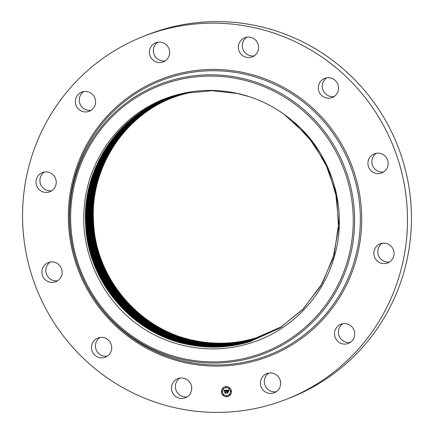 <?xml version="1.0" encoding="UTF-8"?>
<svg xmlns="http://www.w3.org/2000/svg" width="434" height="434" viewBox="0 0 434 434"><rect width="100%" height="100%" fill="white"/><g stroke="black" fill="none" stroke-linecap="round" stroke-linejoin="round"><path stroke-width="0.65" d="M143.546 36.32L147.495 34.769A195.029 192.061 68.5 0 1 342.29 68.1A195.029 192.061 68.5 0 1 290.454 397.68L286.505 399.231A195.029 192.061 68.5 0 1 91.71 365.9A195.029 192.061 68.5 0 1 143.546 36.32A195.029 192.061 68.5 0 1 338.346 69.657A195.029 192.061 68.5 0 1 286.505 399.231M389.607 261.941A10.264 10.107 68.5 0 1 382.245 243.262M350.249 342.404A10.264 10.107 68.5 0 1 342.893 323.726M276.176 391.766A10.264 10.107 68.5 0 1 268.82 373.094M187.233 396.801A10.264 10.107 68.5 0 1 179.877 378.128M107.252 356.162A10.264 10.107 68.5 0 1 99.896 337.489M57.662 280.738A10.264 10.107 68.5 0 1 50.306 262.06M51.755 190.738A10.264 10.107 68.5 0 1 44.393 172.059M91.107 110.274A10.264 10.107 68.5 0 1 83.751 91.596M165.18 60.906A10.264 10.107 68.5 0 1 157.824 42.234M254.123 55.872A10.264 10.107 68.5 0 1 246.767 37.199M334.104 96.511A10.264 10.107 68.5 0 1 326.748 77.838M383.694 171.94A10.264 10.107 68.5 0 1 376.338 153.262M284.259 114.457A128.469 126.522 68.5 0 1 292.733 121.043C331.044 152.377 348.339 207.17 334.826 254.91C323.959 296.341 291.089 330.713 250.396 343.11C229.586 349.538 208.445 350.591 186.973 346.272C174.311 343.663 162.283 339.242 150.886 333.008C106.715 308.894 79.411 257.243 84.294 207.094C88.048 155.833 125.1 109.759 173.757 95.746C194.459 89.588 215.41 88.753 236.611 93.239C253.917 97.015 269.802 104.089 284.259 114.457L307.603 135.847L325.017 162.137L335.607 191.833L338.748 223.179L334.18 254.514L322.126 283.673L303.415 308.775L279.263 328.343L250.093 341.618L279.263 328.343L302.487 309.724L320.775 285.99L333.052 258.36L338.515 228.517L336.898 198.398L328.381 169.428L313.429 143.198L292.733 121.043M348.09 343.495A10.264 10.107 68.5 0 1 335.14 337.408A10.264 10.107 68.5 0 1 341.108 324.187A10.264 10.107 68.5 0 1 354.057 330.274A10.264 10.107 68.5 0 1 348.09 343.495M38.322 175.531A10.264 10.107 68.5 0 1 54.299 176.242A10.264 10.107 68.5 0 1 49.861 191.725A10.264 10.107 68.5 0 1 38.322 175.531M388.023 165.235A10.264 10.107 68.5 0 1 371.667 171.267A10.264 10.107 68.5 0 1 374.282 153.826A10.264 10.107 68.5 0 1 388.023 165.235M42.027 270.322A10.264 10.107 68.5 0 1 58.389 264.29A10.264 10.107 68.5 0 1 55.774 281.726A10.264 10.107 68.5 0 1 42.027 270.322M337.961 84.522A10.264 10.107 68.5 0 1 332.216 97.504A10.264 10.107 68.5 0 1 318.941 91.379A10.264 10.107 68.5 0 1 324.692 78.402A10.264 10.107 68.5 0 1 337.961 84.522M92.089 351.03A10.264 10.107 68.5 0 1 97.84 338.053A10.264 10.107 68.5 0 1 111.109 344.173A10.264 10.107 68.5 0 1 105.364 357.155A10.264 10.107 68.5 0 1 92.089 351.03M254.959 39.516A10.264 10.107 68.5 0 1 252.23 56.859A10.264 10.107 68.5 0 1 241.982 55.107A10.264 10.107 68.5 0 1 244.711 37.763A10.264 10.107 68.5 0 1 254.959 39.516M175.092 396.041A10.264 10.107 68.5 0 1 177.821 378.692A10.264 10.107 68.5 0 1 188.074 380.45A10.264 10.107 68.5 0 1 185.345 397.794A10.264 10.107 68.5 0 1 175.092 396.041M161.258 42.277A10.264 10.107 68.5 0 1 163.287 61.899A10.264 10.107 68.5 0 1 149.453 53.311A10.264 10.107 68.5 0 1 161.258 42.277M268.792 393.28A10.264 10.107 68.5 0 1 266.764 373.658A10.264 10.107 68.5 0 1 280.603 382.245A10.264 10.107 68.5 0 1 268.792 393.28M81.966 92.057A10.264 10.107 68.5 0 1 94.91 98.144A10.264 10.107 68.5 0 1 88.943 111.364A10.264 10.107 68.5 0 1 75.993 105.278A10.264 10.107 68.5 0 1 81.966 92.057M120.788 328.609A144.419 142.222 68.5 0 1 102.684 125.431A144.419 142.222 68.5 0 1 303.426 109.243A144.419 142.222 68.5 0 1 321.529 312.426A144.419 142.222 68.5 0 1 120.788 328.609M121.645 329.807A147.424 145.184 68.5 0 1 79.78 271.055A147.424 145.184 68.5 0 1 129.392 97.883A147.424 145.184 68.5 0 1 308.08 105.874A147.424 145.184 68.5 0 1 326.563 313.283A147.424 145.184 68.5 0 1 121.645 329.807A147.424 145.184 68.5 0 1 79.78 271.055A147.424 145.184 68.5 0 1 129.392 97.883A147.424 145.184 68.5 0 1 308.08 105.874M391.728 260.026A10.264 10.107 68.5 0 1 375.757 259.31A10.264 10.107 68.5 0 1 380.189 243.832A10.264 10.107 68.5 0 1 391.728 260.026M249.431 96.717L236.931 93.413L211.89 90.711L186.832 93.06L174.294 96.212L182.492 93.999M279.442 328.229L250.483 341.374C229.917 347.601 209.069 348.529 187.933 344.151C132.582 333.502 88.135 281.189 86.154 224.449C82.118 167.345 120.983 111.489 174.734 96.126C120.988 111.489 82.129 167.345 86.165 224.449C88.145 281.183 132.587 333.496 187.938 344.146C209.063 348.524 229.911 347.596 250.489 341.374L279.447 328.229M187.499 344.395C132.115 333.735 87.641 281.384 85.661 224.611C81.625 167.475 120.511 111.581 174.294 96.212C120.516 111.581 81.63 167.475 85.672 224.617C87.652 281.389 132.126 333.735 187.504 344.39C208.656 348.762 229.521 347.84 250.098 341.612C229.515 347.846 208.651 348.773 187.499 344.395M186.989 93.033L174.734 96.126L187.087 93.012M279.632 328.109L250.874 341.135L279.632 328.109M188.361 343.912C133.043 333.269 88.623 280.977 86.648 224.275C82.617 167.209 121.455 111.392 175.168 96.039C121.46 111.392 82.623 167.215 86.659 224.28C88.634 280.982 133.054 333.263 188.367 343.907C209.508 348.28 230.346 347.352 250.879 341.135C230.313 347.357 209.476 348.285 188.361 343.912M251.264 340.896L279.816 327.995L251.27 340.891C230.731 347.113 209.904 348.035 188.795 343.663C210.116 348.046 230.942 347.124 251.264 340.896L251.286 341.005M187.559 92.919L175.613 95.952C121.927 111.294 83.111 167.085 87.142 224.118C89.122 280.782 133.509 333.03 188.79 343.668C133.52 333.03 89.127 280.782 87.153 224.112C83.116 167.085 121.932 111.294 175.613 95.952L175.591 95.914M251.66 340.652L280.006 327.876L251.655 340.657C231.132 346.864 210.322 347.786 189.224 343.424C133.981 332.791 89.621 280.576 87.646 223.949C83.616 166.949 122.404 111.196 176.052 95.865C122.399 111.202 83.61 166.954 87.635 223.949C89.616 280.581 133.976 332.797 189.219 343.424C210.316 347.791 231.127 346.869 251.655 340.657M187.526 92.925L175.607 95.952M280.185 327.762L252.046 340.419L280.19 327.757M187.738 92.887L176.052 95.865L187.721 92.892M176.486 95.778C122.871 111.104 84.104 166.824 88.129 223.781C90.104 280.38 134.442 332.563 189.653 343.185C210.734 347.547 231.534 346.625 252.046 340.419C231.49 346.652 210.691 347.574 189.658 343.18C134.448 332.558 90.115 280.375 88.14 223.781C84.109 166.819 122.876 111.104 176.492 95.778L187.949 92.849L176.486 95.778M252.436 340.175L280.375 327.643L252.442 340.175C231.94 346.386 211.157 347.309 190.087 342.941C211.119 347.314 231.902 346.392 252.436 340.175M176.926 95.692C123.343 111.006 84.603 166.689 88.623 223.613C90.597 280.174 134.903 332.325 190.081 342.941C134.909 332.325 90.603 280.174 88.634 223.613C84.608 166.689 123.348 111.006 176.931 95.692L188.155 92.811L176.931 95.692M252.827 339.936L280.559 327.524L252.832 339.936C232.342 346.148 211.57 347.07 190.51 342.703C135.37 332.091 91.091 279.973 89.116 223.45C85.097 166.558 123.815 110.909 177.36 95.605C123.82 110.909 85.102 166.558 89.127 223.445C91.097 279.973 135.375 332.086 190.515 342.697C211.575 347.059 232.347 346.137 252.832 339.936M186.354 93.212L177.365 95.605L188.372 92.767M253.217 339.697L280.744 327.404L253.223 339.692C232.743 345.898 211.982 346.815 190.938 342.459C211.987 346.809 232.749 345.887 253.223 339.692M177.799 95.518C124.287 110.816 85.596 166.428 89.61 223.282C91.585 279.773 135.837 331.858 190.938 342.459C135.842 331.853 91.59 279.767 89.621 223.277C85.601 166.428 124.292 110.811 177.804 95.518L188.578 92.73L177.804 95.518M253.608 339.459L280.928 327.285L253.613 339.453C233.15 345.643 212.405 346.565 191.378 342.214C212.4 346.565 233.145 345.648 253.608 339.459M178.238 95.431C124.753 110.719 86.089 166.298 90.104 223.114C92.073 279.567 136.298 331.619 191.372 342.22C136.303 331.619 92.084 279.567 90.115 223.114C86.095 166.293 124.764 110.713 178.244 95.431L188.79 92.692L178.244 95.431M254.004 339.214L281.113 327.165L254.009 339.214C233.552 345.41 212.817 346.327 191.801 341.976C136.764 331.386 92.567 279.366 90.597 222.946C86.583 166.168 125.231 110.621 178.678 95.344C125.236 110.621 86.594 166.162 90.608 222.946C92.572 279.366 136.77 331.386 191.806 341.976C212.823 346.332 233.557 345.41 254.009 339.214M189.002 92.654L178.678 95.344L189.007 92.654M281.303 327.046L254.4 338.976C233.959 345.16 213.24 346.082 192.235 341.732C137.236 331.147 93.066 279.16 91.102 222.778C87.088 166.032 125.708 110.524 179.123 95.258L189.224 92.616L179.117 95.258C125.703 110.524 87.082 166.032 91.091 222.783C93.06 279.165 137.231 331.153 192.229 341.737C213.235 346.088 233.953 345.171 254.395 338.976L281.297 327.046M254.785 338.737L281.482 326.927L254.791 338.732C234.36 344.921 213.653 345.838 192.658 341.493C137.692 330.914 93.554 278.959 91.585 222.615C87.576 165.902 126.175 110.426 179.551 95.171L189.436 92.578L179.557 95.171C126.18 110.426 87.587 165.902 91.596 222.609C93.56 278.959 137.697 330.914 192.663 341.487C213.653 345.789 234.36 344.867 254.791 338.732M255.176 338.498L281.666 326.807L255.181 338.493C234.767 344.672 214.076 345.589 193.097 341.249C214.065 345.545 234.761 344.629 255.176 338.498M179.991 95.084C126.647 110.334 88.075 165.772 92.079 222.447C94.042 278.758 138.158 330.681 193.092 341.254C138.164 330.681 94.053 278.758 92.089 222.447C88.08 165.772 126.652 110.328 179.996 95.084L189.658 92.54L179.996 95.084M255.566 338.26L281.85 326.688L255.572 338.254C235.168 344.433 214.483 345.35 193.521 341.01C138.62 330.448 94.536 278.557 92.572 222.279C88.569 165.642 127.119 110.236 180.43 95.003C127.124 110.236 88.574 165.642 92.578 222.279C94.541 278.552 138.63 330.442 193.526 341.005C214.488 345.345 235.174 344.428 255.572 338.254M189.875 92.502L180.436 94.997L190.092 92.453M255.957 338.015L282.035 326.563L255.962 338.015C235.57 344.189 214.901 345.106 193.949 340.766C214.906 345.095 235.575 344.178 255.962 338.015M189.425 92.616L180.875 94.91C127.585 110.138 89.068 165.511 93.066 222.116C95.03 278.357 139.086 330.214 193.949 340.766C139.092 330.209 95.035 278.351 93.071 222.11C89.073 165.511 127.596 110.138 180.875 94.91L190.092 92.464M282.225 326.444L256.353 337.777C235.977 343.945 215.324 344.862 194.383 340.522C139.558 329.976 95.529 278.151 93.565 221.942C89.567 165.381 128.068 110.041 181.314 94.824L190.304 92.431L181.314 94.824C128.057 110.041 89.561 165.381 93.56 221.948C95.523 278.151 139.553 329.976 194.378 340.527C215.318 344.862 235.971 343.945 256.348 337.777L282.219 326.444M231.447 391.365A5.083 5.002 68.5 0 1 228.306 396.378A5.083 5.002 68.5 0 1 221.438 391.935A5.083 5.002 68.5 0 1 224.579 386.922A5.083 5.002 68.5 0 1 231.447 391.365M230.383 391.425A4.004 3.944 68.5 0 1 227.91 395.374A4.004 3.944 68.5 0 1 222.501 391.875A4.004 3.944 68.5 0 1 224.975 387.925A4.004 3.944 68.5 0 1 230.383 391.425M226.331 390.166L226.071 390.822L225.273 390.394L225.68 393.02L224.682 393.079L224.969 392.803L224.823 390.6L224.204 391.039L224.812 390.432L224.09 390.974L223.727 390.307L226.331 390.166M226.467 390.307L226.157 390.915L226.467 390.307M225.897 390.627L225.436 390.567L225.582 392.792L225.957 393.188L224.785 393.193L225.832 393.133L225.365 390.508L225.913 390.616M228.816 389.992L228.501 390.676L227.291 390.264L227.362 391.3L227.432 390.378L228.327 390.508L227.492 390.437L227.546 391.289L228.203 390.877L228.262 391.804L227.373 391.484L227.742 392.873L226.667 392.933L227.009 392.629L226.944 391.674L226.613 391.777L226.933 391.511L226.51 391.663L226.922 391.327L226.548 390.123L228.816 389.992M228.935 390.199L228.642 390.817L228.935 390.199M228.43 391.902L228.306 390.915L228.43 391.902M227.573 391.663L228.051 393.068L226.727 393.085L227.926 393.014L227.514 391.604L228.002 391.62M226.45 387.106A0.309 0.304 68.5 0 1 226.26 387.41A0.309 0.304 68.5 0 1 225.843 387.139A0.309 0.304 68.5 0 1 226.033 386.835A0.309 0.304 68.5 0 1 226.45 387.106M231.219 391.381A0.309 0.304 68.5 0 1 231.029 391.685A0.309 0.304 68.5 0 1 230.611 391.414A0.309 0.304 68.5 0 1 230.801 391.11A0.309 0.304 68.5 0 1 231.219 391.381M229.7 388.251A0.309 0.304 68.5 0 1 229.51 388.555A0.309 0.304 68.5 0 1 229.092 388.289A0.309 0.304 68.5 0 1 229.282 387.985A0.309 0.304 68.5 0 1 229.7 388.251M227.042 396.155A0.309 0.304 68.5 0 1 226.852 396.459A0.309 0.304 68.5 0 1 226.439 396.193A0.309 0.304 68.5 0 1 226.629 395.889A0.309 0.304 68.5 0 1 227.042 396.155M230.118 394.652A0.309 0.304 68.5 0 1 229.928 394.956A0.309 0.304 68.5 0 1 229.515 394.685A0.309 0.304 68.5 0 1 229.705 394.381A0.309 0.304 68.5 0 1 230.118 394.652M221.666 391.918A0.309 0.304 68.5 0 1 221.855 391.614A0.309 0.304 68.5 0 1 222.273 391.886A0.309 0.304 68.5 0 1 222.083 392.19A0.309 0.304 68.5 0 1 221.666 391.918M222.767 388.647A0.309 0.304 68.5 0 1 222.957 388.343A0.309 0.304 68.5 0 1 223.374 388.609A0.309 0.304 68.5 0 1 223.184 388.913A0.309 0.304 68.5 0 1 222.767 388.647M223.19 395.043A0.309 0.304 68.5 0 1 223.38 394.739A0.309 0.304 68.5 0 1 223.792 395.011A0.309 0.304 68.5 0 1 223.602 395.314A0.309 0.304 68.5 0 1 223.19 395.043M226.922 391.327L226.613 390.117M227.725 392.857L226.722 392.916L227.058 392.607L226.96 391.658M228.257 391.739L227.373 391.484M227.877 391.273L228.203 390.915M228.235 390.426L227.492 390.437M227.492 391.294L227.481 390.372M228.468 390.622L227.291 390.264M224.042 390.915L223.787 390.302M224.796 390.546L224.324 390.491M224.264 391.018L224.459 390.584M225.658 393.003L224.731 393.058L225.018 392.781L224.872 390.578L224.595 390.6M226.038 390.79L225.273 390.394M228.371 391.869L228.36 390.942M226.407 390.28L226.157 390.915M228.653 390.774L228.968 390.101M225.832 393.133L225.414 390.502M225.94 393.171L224.85 393.193M227.926 393.014L227.562 391.604M228.034 393.052L226.792 393.079M224.606 386.911A5.083 5.002 -111.5 0 0 221.492 391.913A5.083 5.002 -111.5 0 0 228.333 396.367M227.937 395.363A4.004 3.944 -111.5 0 0 227.958 395.352A4.004 3.944 -111.5 0 0 230.438 391.408A4.004 3.944 -111.5 0 0 225.024 387.904A4.004 3.944 -111.5 0 0 225.002 387.915M226.282 387.399A0.309 0.304 -111.5 0 0 226.499 387.085A0.309 0.304 -111.5 0 0 226.06 386.83M231.051 391.669A0.309 0.304 -111.5 0 0 231.268 391.359A0.309 0.304 -111.5 0 0 230.828 391.099M229.532 388.544A0.309 0.304 -111.5 0 0 229.749 388.235A0.309 0.304 -111.5 0 0 229.309 387.974M226.879 396.448A0.309 0.304 -111.5 0 0 227.096 396.139A0.309 0.304 -111.5 0 0 226.651 395.879M229.928 394.956L229.977 394.935A0.309 0.304 -111.5 0 0 230.166 394.631A0.309 0.304 -111.5 0 0 229.727 394.376M222.11 392.179A0.309 0.304 -111.5 0 0 222.322 391.864A0.309 0.304 -111.5 0 0 221.882 391.609M223.206 388.902A0.309 0.304 -111.5 0 0 223.423 388.593A0.309 0.304 -111.5 0 0 222.984 388.332L222.957 388.343M223.629 395.303A0.309 0.304 -111.5 0 0 223.846 394.994A0.309 0.304 -111.5 0 0 223.401 394.734M302.493 110.231A143.204 141.028 68.5 0 1 320.444 311.704A143.204 141.028 68.5 0 1 121.39 327.757A143.204 141.028 68.5 0 1 103.438 126.283A143.204 141.028 68.5 0 1 302.493 110.231M121.043 330.665A148.64 146.377 68.5 0 1 102.408 121.547A148.64 146.377 68.5 0 1 309.013 104.887A148.64 146.377 68.5 0 1 327.648 314.004A148.64 146.377 68.5 0 1 121.043 330.665"/></g></svg>
